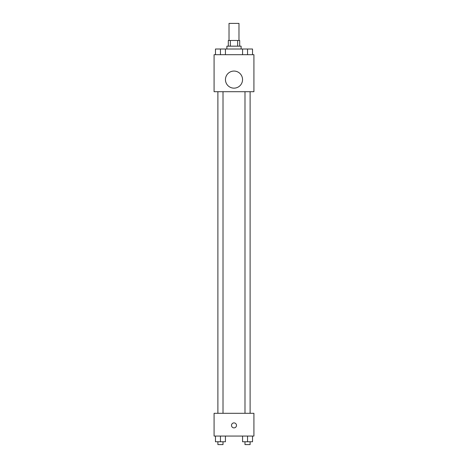 <?xml version="1.0" encoding="UTF-8"?>
<svg xmlns="http://www.w3.org/2000/svg" width="468" height="468" viewBox="0 0 468 468"><rect width="100%" height="100%" fill="white"/><g stroke="black" fill="none" stroke-linecap="round" stroke-linejoin="round"><path stroke-width="0.7" d="M238.978 40.476L238.978 23.4L229.022 23.4L229.022 40.476M230.35 46.168L230.35 40.476L228.308 40.476L228.308 46.168M230.35 40.476L239.692 40.476L239.692 46.168M237.65 46.168L237.65 40.476M226.886 49.011L226.886 46.168L241.114 46.168L241.114 49.011M242.564 54.703L242.564 49.011L215.473 49.011L215.473 54.703M214.081 54.703L253.919 54.703L253.919 91.705L214.081 91.705L214.081 54.703M234 88.148A8.535 8.535 0 0 1 226.606 75.336A8.535 8.535 0 0 1 241.394 75.336A8.535 8.535 0 0 1 234 88.148M214.081 413.297L253.919 413.297L253.919 436.065L214.081 436.065L214.081 413.297M234 427.881A2.492 2.492 0 0 1 231.841 424.143A2.492 2.492 0 0 1 236.159 424.143A2.492 2.492 0 0 1 234 427.881M242.564 436.065L242.564 441.757L252.527 441.757L252.527 436.065L252.527 441.757M247.549 441.757L247.549 436.065M250.111 441.757L250.111 444.6L244.986 444.6L244.986 441.757M215.473 436.065L215.473 441.757L225.436 441.757L225.436 436.065L225.436 441.757M220.451 441.757L220.451 436.065M223.014 441.757L223.014 444.6L217.889 444.6L217.889 441.757M242.564 49.011L252.527 49.011L252.527 54.703L252.527 49.011M247.549 54.703L247.549 49.011M250.111 49.011L244.986 49.011M220.451 54.703L220.451 49.011M225.436 54.703L225.436 49.011L225.436 54.703M223.014 49.011L217.889 49.011M244.986 91.705L244.986 413.297M250.111 91.705L250.111 413.297M223.014 413.297L223.014 91.705M217.889 413.297L217.889 91.705"/></g></svg>
